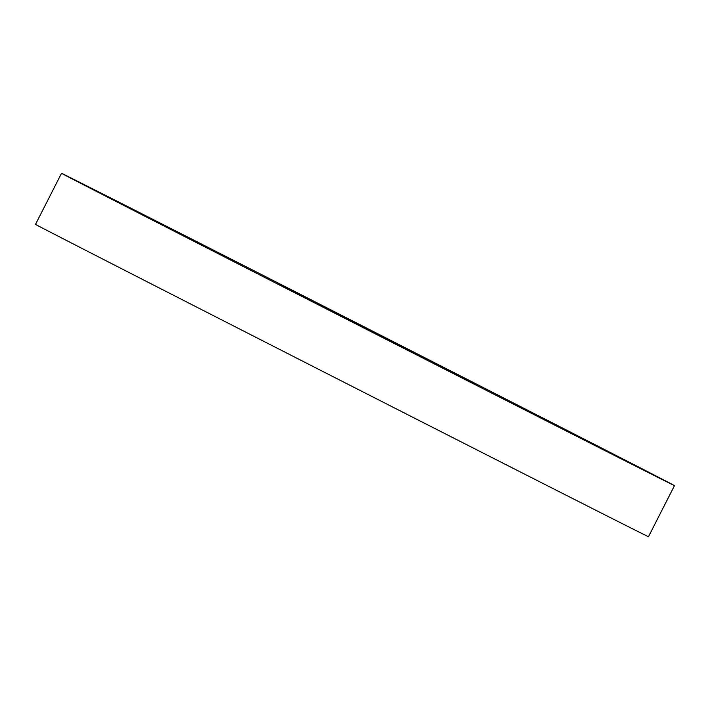<?xml version="1.0" encoding="UTF-8"?>
<svg xmlns="http://www.w3.org/2000/svg" width="710" height="710" viewBox="0 0 710 710"><rect width="100%" height="100%" fill="white"/><g stroke="black" fill="none" stroke-linecap="round" stroke-linejoin="round"><path stroke-width="1.06" d="M113.174 199.989A343.977 0.604 -153 0 1 61.53 173.293A343.977 0.604 -153 0 1 368.286 328.925A343.977 0.604 -153 0 1 674.5 485.622A343.977 0.604 -153 0 1 456.849 375.368A343.977 0.604 -153 0 1 113.174 199.989M674.5 485.622L648.47 536.707A343.977 0.604 -153 0 1 430.819 426.453A343.977 0.604 -153 0 1 87.153 251.074A343.977 0.604 -153 0 1 35.5 224.378L61.53 173.293M278.817 284.142L475.283 384.119L278.817 284.142"/></g></svg>
